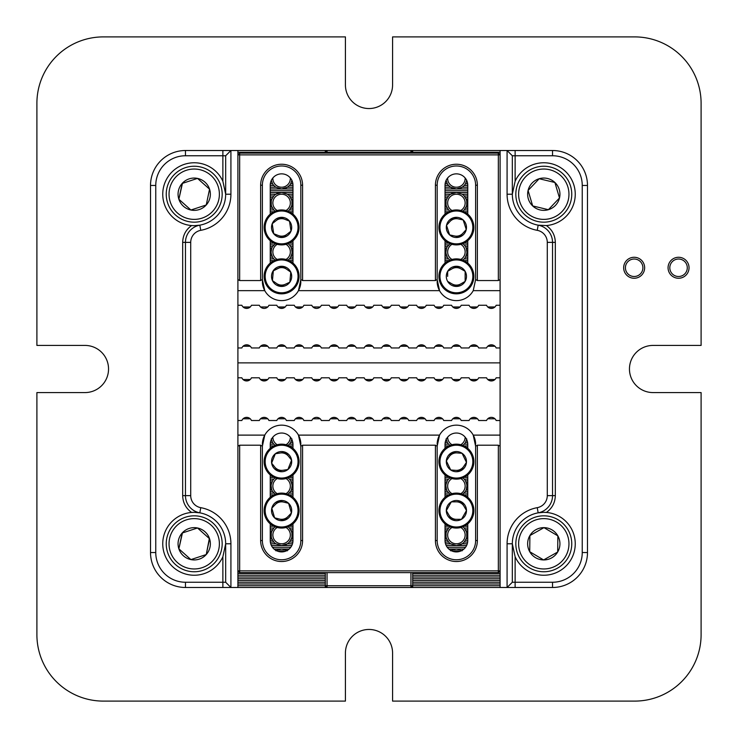 <?xml version="1.0" encoding="UTF-8"?>
<svg xmlns="http://www.w3.org/2000/svg" width="738" height="738" viewBox="0 0 738 738"><rect width="100%" height="100%" fill="white"/><g stroke="black" fill="none" stroke-linecap="round" stroke-linejoin="round"><path stroke-width="1.11" d="M477.366 280.56L477.366 185.22A20.978 20.978 0 0 0 456.398 164.242A20.978 20.978 0 0 0 435.42 185.22L435.42 280.56L302.58 280.56L302.58 185.22A20.978 20.978 0 0 0 281.602 164.242A20.978 20.978 0 0 0 260.634 185.22L260.634 280.56L239.656 280.56L239.656 154.879L498.344 154.879L498.344 280.56L477.366 280.56L475.623 279.545L475.623 185.22A19.225 19.225 0 0 0 456.398 165.985A19.225 19.225 0 0 0 437.164 185.22L435.42 185.22M498.344 280.56L500.096 279.545L500.096 290.652L473.233 290.652L475.623 279.545M500.096 279.545L500.096 154.879L498.344 154.879L498.344 153.135L239.656 153.135L237.904 154.879L239.656 154.879L239.656 153.135M239.656 280.56L237.904 279.545L237.904 152.259L325.301 152.259L325.301 153.135M260.634 280.56L262.377 279.545L264.767 290.652L237.904 290.652L237.904 279.545M262.377 279.545L262.377 185.22L260.634 185.22M302.58 185.22L300.836 185.22A19.225 19.225 0 0 0 281.602 165.985A19.225 19.225 0 0 0 262.377 185.22M300.836 185.22L300.836 279.545L302.58 280.56M435.42 280.56L437.164 279.545L439.553 290.652L298.447 290.652L300.836 279.545M437.164 279.545L437.164 185.22M437.164 281.372A19.225 19.225 0 0 0 473.233 290.652M500.096 290.652L500.096 347.967L496.157 347.967A5.24 5.24 0 0 0 486.545 347.967L478.676 347.967A5.24 5.24 0 0 0 469.064 347.967L461.204 347.967A5.24 5.24 0 0 0 451.591 347.967L443.722 347.967A5.24 5.24 0 0 0 434.11 347.967L426.241 347.967A5.24 5.24 0 0 0 416.629 347.967L408.76 347.967A5.24 5.24 0 0 0 399.157 347.967L391.288 347.967A5.24 5.24 0 0 0 381.675 347.967L373.806 347.967A5.24 5.24 0 0 0 364.194 347.967L356.325 347.967A5.24 5.24 0 0 0 346.712 347.967L338.843 347.967A5.24 5.24 0 0 0 329.24 347.967L321.371 347.967A5.24 5.24 0 0 0 311.759 347.967L303.89 347.967A5.24 5.24 0 0 0 294.277 347.967L286.409 347.967A5.24 5.24 0 0 0 276.796 347.967L268.936 347.967A5.24 5.24 0 0 0 259.324 347.967L251.455 347.967A5.24 5.24 0 0 0 241.843 347.967L237.904 347.967L237.904 290.652M262.377 281.372A19.225 19.225 0 0 0 298.447 290.652A19.225 19.225 0 0 0 300.836 281.372M500.096 347.967L500.096 362.884L237.904 362.884L500.096 362.884L500.096 570.88L239.656 570.88L239.656 445.208L260.634 445.208L260.634 540.548A20.978 20.978 0 0 0 281.602 561.526A20.978 20.978 0 0 0 302.58 540.548L302.58 445.208L435.42 445.208L435.42 540.548A20.978 20.978 0 0 0 456.398 561.526A20.978 20.978 0 0 0 477.366 540.548L477.366 445.208L498.344 445.208L498.344 572.633L239.656 572.633L239.656 570.88L237.904 570.88L239.656 572.633M412.699 153.135L412.699 152.259L500.096 152.259L500.096 154.879L498.344 153.135M237.904 347.967L237.904 435.116L264.767 435.116L262.377 446.213L260.634 445.208M467.754 214.14L467.754 185.22A11.365 11.365 0 0 0 456.398 173.854A11.365 11.365 0 0 0 445.032 185.22L445.032 214.14M445.032 240.708L445.032 263.079M467.754 263.079L467.754 240.708M492.744 308.207L489.967 308.207M475.263 308.207L472.486 308.207M457.781 308.207L455.005 308.207M440.3 308.207L437.523 308.207M422.828 308.207L420.051 308.207M405.346 308.207L402.57 308.207M387.865 308.207L385.088 308.207M370.393 308.207L367.607 308.207M352.912 308.207L350.135 308.207M335.43 308.207L332.654 308.207M316.565 308.401L315.172 308.207M300.477 308.207L297.7 308.207M282.995 308.207L280.219 308.207M264.13 308.401L262.737 308.207M248.033 308.207L245.256 308.207M237.904 305.255L241.843 305.255A5.24 5.24 0 0 0 251.455 305.255L259.324 305.255A5.24 5.24 0 0 0 268.936 305.255L276.796 305.255A5.24 5.24 0 0 0 286.409 305.255L294.277 305.255A5.24 5.24 0 0 0 303.89 305.255L311.759 305.255A5.24 5.24 0 0 0 321.371 305.255L329.24 305.255A5.24 5.24 0 0 0 338.843 305.255L346.712 305.255A5.24 5.24 0 0 0 356.325 305.255L364.194 305.255A5.24 5.24 0 0 0 373.806 305.255L381.675 305.255A5.24 5.24 0 0 0 391.288 305.255L399.157 305.255A5.24 5.24 0 0 0 408.76 305.255L416.629 305.255A5.24 5.24 0 0 0 426.241 305.255L434.11 305.255A5.24 5.24 0 0 0 443.722 305.255L451.591 305.255A5.24 5.24 0 0 0 461.204 305.255L469.064 305.255A5.24 5.24 0 0 0 478.676 305.255L486.545 305.255A5.24 5.24 0 0 0 496.157 305.255L500.096 305.255M270.246 214.14L270.246 185.22A11.365 11.365 0 0 1 281.602 173.854A11.365 11.365 0 0 1 292.968 185.22L292.968 214.14M292.968 240.708L292.968 263.079M270.246 263.079L270.246 240.708M402.57 345.006L405.346 345.006M420.051 345.006L422.828 345.006M437.523 345.006L440.3 345.006M455.005 345.006L457.781 345.006M472.486 345.006L475.263 345.006M489.967 345.006L492.744 345.006M245.256 345.006L248.033 345.006M262.737 345.006L265.514 345.006M280.219 345.006L282.995 345.006M297.7 345.006L300.477 345.006M315.172 345.006L317.949 345.006M332.654 345.006L335.43 345.006M350.135 345.006L352.912 345.006M367.607 345.006L370.393 345.006M385.088 345.006L387.865 345.006M260.634 540.548L262.377 540.548A19.225 19.225 0 0 0 281.602 559.773A19.225 19.225 0 0 0 300.836 540.548L302.58 540.548M435.42 540.548L437.164 540.548A19.225 19.225 0 0 0 456.398 559.773A19.225 19.225 0 0 0 475.623 540.548L477.366 540.548M262.377 540.548L262.377 446.213M239.656 445.208L237.904 446.213L237.904 435.116M237.904 446.213L237.904 587.485L230.92 587.485L230.92 543.786A36.706 36.706 0 0 0 200.764 507.67A12.232 12.232 0 0 1 190.718 495.632L190.718 242.368A12.232 12.232 0 0 1 200.764 230.33A36.706 36.706 0 0 0 230.92 194.214L230.92 150.515L225.671 155.755L225.671 194.214L230.92 194.214M498.344 445.208L500.096 446.213M477.366 445.208L475.623 446.213L473.233 435.116L500.096 435.116M475.623 446.213L475.623 540.548M437.164 540.548L437.164 446.213L435.42 445.208M302.58 445.208L300.836 446.213L298.447 435.116L439.553 435.116L437.164 446.213M300.836 446.213L300.836 540.548M300.836 444.387A19.225 19.225 0 0 0 264.767 435.116A19.225 19.225 0 0 0 262.377 444.387M475.623 444.387A19.225 19.225 0 0 0 439.553 435.116A19.225 19.225 0 0 0 437.164 444.387M498.344 572.633L500.096 570.88L500.096 571.756L499.22 571.756M270.246 523.86L270.246 540.548A11.365 11.365 0 0 0 281.602 551.913A11.365 11.365 0 0 0 292.968 540.548L292.968 523.86M292.968 497.292L292.968 474.921M292.968 448.353L292.968 444.387A11.365 11.365 0 0 0 281.602 433.031A11.365 11.365 0 0 0 270.246 444.387L270.246 448.353M270.246 474.921L270.246 497.292M245.256 417.551L248.033 417.551M262.737 417.551L265.514 417.551M280.219 417.551L282.995 417.551M297.7 417.551L300.477 417.551M316.556 417.367L317.949 417.551M332.654 417.551L335.43 417.551M350.135 417.551L352.912 417.551M369 417.367L370.393 417.551M386.472 417.367L387.865 417.551M402.57 417.551L405.346 417.551M420.051 417.551L422.828 417.551M437.523 417.551L440.3 417.551M455.005 417.551L457.781 417.551M472.486 417.551L475.263 417.551M491.351 417.367L492.744 417.551M500.096 377.791L496.157 377.791A5.24 5.24 0 0 1 486.545 377.791L478.676 377.791A5.24 5.24 0 0 1 469.064 377.791L461.204 377.791A5.24 5.24 0 0 1 451.591 377.791L443.722 377.791A5.24 5.24 0 0 1 434.11 377.791L426.241 377.791A5.24 5.24 0 0 1 416.629 377.791L408.76 377.791A5.24 5.24 0 0 1 399.157 377.791L391.288 377.791A5.24 5.24 0 0 1 381.675 377.791L373.806 377.791A5.24 5.24 0 0 1 364.194 377.791L356.325 377.791A5.24 5.24 0 0 1 346.712 377.791L338.843 377.791A5.24 5.24 0 0 1 329.24 377.791L321.371 377.791A5.24 5.24 0 0 1 311.759 377.791L303.89 377.791A5.24 5.24 0 0 1 294.277 377.791L286.409 377.791A5.24 5.24 0 0 1 276.796 377.791L268.936 377.791A5.24 5.24 0 0 1 259.324 377.791L251.455 377.791A5.24 5.24 0 0 1 241.843 377.791L237.904 377.791M500.096 420.512L496.157 420.512A5.24 5.24 0 0 0 486.545 420.512L478.676 420.512A5.24 5.24 0 0 0 469.064 420.512L461.204 420.512A5.24 5.24 0 0 0 451.591 420.512L443.722 420.512A5.24 5.24 0 0 0 434.11 420.512L426.241 420.512A5.24 5.24 0 0 0 416.629 420.512L408.76 420.512A5.24 5.24 0 0 0 399.157 420.512L391.288 420.512A5.24 5.24 0 0 0 381.675 420.512L373.806 420.512A5.24 5.24 0 0 0 364.194 420.512L356.325 420.512A5.24 5.24 0 0 0 346.712 420.512L338.843 420.512A5.24 5.24 0 0 0 329.24 420.512L321.371 420.512A5.24 5.24 0 0 0 311.759 420.512L303.89 420.512A5.24 5.24 0 0 0 294.277 420.512L286.409 420.512A5.24 5.24 0 0 0 276.796 420.512L268.936 420.512A5.24 5.24 0 0 0 259.324 420.512L251.455 420.512A5.24 5.24 0 0 0 241.843 420.512L237.904 420.512M467.754 523.86L467.754 540.548A11.365 11.365 0 0 1 456.398 551.913A11.365 11.365 0 0 1 445.032 540.548L445.032 523.86M445.032 497.292L445.032 474.921M445.032 448.353L445.032 444.387A11.365 11.365 0 0 1 456.398 433.031A11.365 11.365 0 0 1 467.754 444.387L467.754 448.353M467.754 474.921L467.754 497.292M335.43 380.753L332.654 380.753M317.949 380.753L315.172 380.753M300.477 380.753L297.7 380.753M282.995 380.753L280.219 380.753M265.514 380.753L262.737 380.753M248.033 380.753L245.256 380.753M492.744 380.753L489.967 380.753M475.263 380.753L472.486 380.753M457.781 380.753L455.005 380.753M440.3 380.753L437.523 380.753M422.828 380.753L420.051 380.753M405.346 380.753L402.57 380.753M387.865 380.753L385.088 380.753M370.393 380.753L367.607 380.753M352.912 380.753L350.135 380.753M225.671 582.245L185.469 582.245A29.714 29.714 0 0 1 155.755 552.531L155.755 185.469A29.714 29.714 0 0 1 185.469 155.755L222.876 155.755L222.876 181.244A31.466 31.466 0 0 0 162.775 192.904A31.466 31.466 0 0 0 191.603 225.56C185.856 229.693 182.886 235.293 182.673 242.368L182.673 495.632C182.886 502.707 185.856 508.307 191.603 512.44L194.214 512.329A31.466 31.466 0 0 0 162.775 545.096A31.466 31.466 0 0 0 222.876 556.756L225.671 543.786L225.671 582.245L230.92 587.485L185.469 587.485A34.954 34.954 0 0 1 150.515 552.531L150.515 185.469A34.954 34.954 0 0 1 185.469 150.515L325.301 150.515L325.301 152.259L327.054 150.515L410.946 150.515L412.699 152.259L410.946 152.259L410.946 150.515L552.531 150.515A34.954 34.954 0 0 1 587.485 185.469L587.485 552.531A34.954 34.954 0 0 1 552.531 587.485L507.08 587.485L512.329 582.245L512.329 543.786L515.124 556.756A31.466 31.466 0 0 0 575.225 545.096A31.466 31.466 0 0 0 543.786 512.329L546.397 512.44C552.144 508.307 555.114 502.707 555.327 495.632L547.282 495.632A12.232 12.232 0 0 1 537.236 507.67A36.706 36.706 0 0 0 507.08 543.786L507.08 587.485L237.904 587.485M325.301 152.259L327.054 152.259L327.054 153.135M410.946 153.135L410.946 152.259L327.054 152.259L327.054 150.515L325.301 150.515M458.233 218.872A8.736 8.736 0 0 0 449.912 221.557M454.553 235.966A8.736 8.736 0 0 0 462.874 233.282M284.813 219.297A8.736 8.736 0 0 0 276.169 220.579M278.392 235.551A8.736 8.736 0 0 0 287.036 234.269M449.903 211.188A10.489 10.489 0 0 1 448.575 209.943L445.032 209.943M445.032 206.52L446.536 206.52L448.575 209.943M446.536 206.52A10.489 10.489 0 0 1 446.056 204.694L445.032 204.694M445.032 201.271L446.038 201.271L446.056 204.694M446.038 201.271A10.489 10.489 0 0 1 446.508 199.454L448.575 195.957A10.489 10.489 0 0 1 450.595 194.214L456.398 192.461A10.489 10.489 0 0 0 450.595 194.214L445.032 194.214M450.595 260.634L448.575 258.881A10.489 10.489 0 0 1 447.311 257.138L446.056 253.641A10.489 10.489 0 0 1 445.909 251.889L446.508 248.392A10.489 10.489 0 0 1 447.311 246.649L450.595 243.153M275.809 260.634L273.789 258.881A10.489 10.489 0 0 1 272.525 257.138L271.261 253.641A10.489 10.489 0 0 1 271.114 251.889L271.713 248.392A10.489 10.489 0 0 1 272.525 246.649L275.809 243.153M275.117 211.188A10.489 10.489 0 0 1 273.789 209.943L270.246 209.943M270.246 206.52L271.741 206.52L273.789 209.943M271.741 206.52A10.489 10.489 0 0 1 271.261 204.694L270.246 204.694M270.246 201.271L271.252 201.271L271.261 204.694M271.252 201.271A10.489 10.489 0 0 1 271.713 199.454L273.789 195.957A10.489 10.489 0 0 1 275.809 194.214L281.602 192.461A10.489 10.489 0 0 0 275.809 194.214L270.246 194.214M460.789 210.505A8.736 8.736 0 0 0 456.398 194.214A8.736 8.736 0 0 0 451.997 210.505M451.997 244.333A8.736 8.736 0 0 0 451.997 259.444M277.211 244.333A8.736 8.736 0 0 0 277.211 259.444M286.003 210.505A8.736 8.736 0 0 0 281.602 194.214A8.736 8.736 0 0 0 277.211 210.505M445.032 187.221L450.595 187.221A10.489 10.489 0 0 0 456.398 188.965L450.595 187.221L448.575 185.469A10.489 10.489 0 0 1 447.311 183.725L446.056 180.229M292.968 188.965L281.602 188.965L275.809 187.221L273.789 185.469A10.489 10.489 0 0 1 272.525 183.725L271.261 180.229M447.671 177.932A8.736 8.736 0 0 0 456.398 187.221A8.736 8.736 0 0 0 465.115 177.932M460.77 268.798A8.736 8.736 0 0 0 452.025 268.789M452.025 283.927A8.736 8.736 0 0 0 460.761 283.936M286.648 269.222A8.736 8.736 0 0 0 277.949 268.42M276.556 283.493A8.736 8.736 0 0 0 285.265 284.296M272.885 177.932A8.736 8.736 0 0 0 281.602 187.221A8.736 8.736 0 0 0 290.329 177.932M412.699 150.515L412.699 152.259M500.096 152.259L500.096 150.515M237.904 150.515L237.904 152.259M499.22 154.011L500.096 154.011M237.904 154.011L238.78 154.011M466.886 213.439L467.754 213.439M445.032 213.439L445.909 213.439M445.032 241.4L445.909 241.4M466.886 241.4L467.754 241.4M292.091 241.4L292.968 241.4M270.246 241.4L271.114 241.4M292.091 213.439L292.968 213.439M270.246 213.439L271.114 213.439M464.156 211.76L467.754 211.76M445.032 211.76L448.63 211.76M464.017 243.153L467.754 243.153M445.032 243.153L448.778 243.153M289.222 243.153L292.968 243.153M270.246 243.153L273.983 243.153M289.37 211.76L292.968 211.76M270.246 211.76L273.844 211.76M467.754 209.943L464.211 209.943A10.489 10.489 0 0 1 462.883 211.188M467.754 192.461L456.398 192.461L462.191 194.214A10.489 10.489 0 0 1 464.211 195.957L466.287 199.454A10.489 10.489 0 0 1 466.748 201.271L467.754 201.271M467.754 204.694L466.739 204.694L466.748 201.271M466.739 204.694A10.489 10.489 0 0 1 466.259 206.52L467.754 206.52M464.211 209.943L466.259 206.52M462.191 243.153L464.211 244.896L467.754 244.896M464.211 244.896L465.475 246.649A10.489 10.489 0 0 1 466.287 248.392L466.886 251.889A10.489 10.489 0 0 1 466.739 253.641L465.475 257.138A10.489 10.489 0 0 1 464.211 258.881L462.191 260.634M445.032 244.896L448.575 244.896M287.405 243.153L289.425 244.896L292.968 244.896M289.425 244.896L290.689 246.649A10.489 10.489 0 0 1 291.492 248.392L292.091 251.889A10.489 10.489 0 0 1 291.944 253.641L290.689 257.138A10.489 10.489 0 0 1 289.425 258.881L287.405 260.634M270.246 244.896L273.789 244.896M292.968 209.943L289.425 209.943A10.489 10.489 0 0 1 288.097 211.188M292.968 192.461L281.602 192.461L287.405 194.214A10.489 10.489 0 0 1 289.425 195.957L291.492 199.454A10.489 10.489 0 0 1 291.962 201.271L292.968 201.271M292.968 204.694L291.944 204.694L291.962 201.271M291.944 204.694A10.489 10.489 0 0 1 291.464 206.52L292.968 206.52M289.425 209.943L291.464 206.52M465.475 208.19L467.754 208.19M445.032 208.19L447.311 208.19M465.475 246.649L467.754 246.649M460.789 259.444A8.736 8.736 0 0 0 460.789 244.333M445.032 246.649L447.311 246.649M290.689 246.649L292.968 246.649M286.003 259.444A8.736 8.736 0 0 0 286.003 244.333M270.246 246.649L272.525 246.649M290.689 208.19L292.968 208.19M270.246 208.19L272.525 208.19M462.191 194.214L467.754 194.214M456.398 192.461L445.032 192.461M466.287 248.392L467.754 248.392M445.032 262.377L445.909 262.377M448.778 260.634L445.032 260.634M467.754 260.634L464.017 260.634M466.886 262.377L467.754 262.377M445.032 248.392L446.508 248.392M291.492 248.392L292.968 248.392M270.246 262.377L271.114 262.377M273.983 260.634L270.246 260.634M292.968 260.634L289.222 260.634M292.091 262.377L292.968 262.377M270.246 248.392L271.713 248.392M287.405 194.214L292.968 194.214M281.602 192.461L270.246 192.461M467.754 190.718L445.032 190.718M464.211 195.957L467.754 195.957M445.032 195.957L448.575 195.957M466.739 250.145L467.754 250.145M448.575 258.881L445.032 258.881M467.754 258.881L464.211 258.881M445.032 250.145L446.056 250.145M291.944 250.145L292.968 250.145M273.789 258.881L270.246 258.881M292.968 258.881L289.425 258.881M270.246 250.145L271.261 250.145M292.968 190.718L270.246 190.718M289.425 195.957L292.968 195.957M270.246 195.957L273.789 195.957M466.886 202.95L467.754 202.95M467.754 188.965L445.032 188.965M465.475 197.71L467.754 197.71M445.032 197.71L447.311 197.71M445.032 202.95L445.909 202.95M466.886 251.889L467.754 251.889M447.311 257.138L445.032 257.138M467.754 257.138L465.475 257.138M445.032 251.889L445.909 251.889M292.091 251.889L292.968 251.889M272.525 257.138L270.246 257.138M292.968 257.138L290.689 257.138M270.246 251.889L271.114 251.889M292.091 202.95L292.968 202.95M292.968 187.221L287.405 187.221L281.602 188.965L270.246 188.965M290.689 197.71L292.968 197.71M270.246 197.71L272.525 197.71M270.246 202.95L271.114 202.95M467.754 187.221L462.191 187.221L456.398 188.965A10.489 10.489 0 0 0 462.191 187.221L464.211 185.469A10.489 10.489 0 0 0 465.475 183.725L466.739 180.229M466.287 199.454L467.754 199.454M445.032 199.454L446.508 199.454M466.739 253.641L467.754 253.641M446.508 255.385L445.032 255.385M467.754 255.385L466.287 255.385M445.032 253.641L446.056 253.641M291.944 253.641L292.968 253.641M271.713 255.385L270.246 255.385M292.968 255.385L291.492 255.385M270.246 253.641L271.261 253.641M275.809 187.221L270.246 187.221M291.492 199.454L292.968 199.454M270.246 199.454L271.713 199.454M448.575 185.469L445.032 185.469M467.754 185.469L464.211 185.469M273.789 185.469L270.246 185.469M291.944 180.229L290.689 183.725A10.489 10.489 0 0 1 289.425 185.469L287.405 187.221A10.489 10.489 0 0 1 281.602 188.965M292.968 185.469L289.425 185.469M447.311 183.725L445.134 183.725M467.661 183.725L465.475 183.725M272.525 183.725L270.339 183.725M292.866 183.725L290.689 183.725M446.508 181.972L445.503 181.972M467.283 181.972L466.287 181.972M271.713 181.972L270.717 181.972M292.497 181.972L291.492 181.972M283.696 502.098A8.736 8.736 0 0 0 275.302 504.524M279.517 519.063A8.736 8.736 0 0 0 287.912 516.637M463.944 506.167A8.736 8.736 0 0 0 456.352 501.84M448.852 514.986A8.736 8.736 0 0 0 456.444 519.321M292.968 536.729L291.962 536.729A10.489 10.489 0 0 1 291.492 538.546L289.425 542.043A10.489 10.489 0 0 1 287.405 543.786L281.602 545.539L275.809 543.786A10.489 10.489 0 0 1 273.789 542.043L271.713 538.546A10.489 10.489 0 0 1 271.252 536.729L270.246 536.729M270.246 533.306L271.261 533.306L271.252 536.729M271.261 533.306A10.489 10.489 0 0 1 271.741 531.48L270.246 531.48M270.246 528.057L273.789 528.057L271.741 531.48M273.789 528.057A10.489 10.489 0 0 1 275.117 526.812M275.809 494.847L272.525 491.351A10.489 10.489 0 0 1 271.713 489.608L271.114 486.111A10.489 10.489 0 0 1 271.261 484.359L272.525 480.862A10.489 10.489 0 0 1 273.789 479.119L275.809 477.366M450.595 494.847L447.311 491.351A10.489 10.489 0 0 1 446.508 489.608L445.909 486.111A10.489 10.489 0 0 1 446.056 484.359L447.311 480.862A10.489 10.489 0 0 1 448.575 479.119L450.595 477.366M467.754 536.729L466.748 536.729A10.489 10.489 0 0 1 466.287 538.546L464.211 542.043A10.489 10.489 0 0 1 462.191 543.786L456.398 545.539L450.595 543.786A10.489 10.489 0 0 1 448.575 542.043L446.508 538.546A10.489 10.489 0 0 1 446.038 536.729L445.032 536.729M445.032 533.306L446.056 533.306L446.038 536.729M446.056 533.306A10.489 10.489 0 0 1 446.536 531.48L445.032 531.48M445.032 528.057L448.575 528.057L446.536 531.48M448.575 528.057A10.489 10.489 0 0 1 449.903 526.812M275.809 445.909L273.789 444.156A10.489 10.489 0 0 1 272.525 442.413L271.261 438.916M450.595 445.909L448.575 444.156A10.489 10.489 0 0 1 447.311 442.413L446.056 438.916M277.211 527.495A8.736 8.736 0 0 0 281.602 543.786A8.736 8.736 0 0 0 286.003 527.495M277.211 478.556A8.736 8.736 0 0 0 277.211 493.667M451.997 478.556A8.736 8.736 0 0 0 451.997 493.667M451.997 527.495A8.736 8.736 0 0 0 456.398 543.786A8.736 8.736 0 0 0 460.789 527.495M272.866 437.127A8.736 8.736 0 0 0 277.211 444.719M447.652 437.127A8.736 8.736 0 0 0 451.997 444.719M275.809 550.779L281.602 549.035A10.489 10.489 0 0 0 276.196 550.539M450.595 550.779L456.398 549.035A10.489 10.489 0 0 0 450.983 550.539M284.896 551.424A8.736 8.736 0 0 0 278.318 551.424M288.438 456.195A8.736 8.736 0 0 0 280.311 452.994M274.767 467.08A8.736 8.736 0 0 0 282.903 470.281M457.034 452.92A8.736 8.736 0 0 0 449.165 456.73M455.761 470.355A8.736 8.736 0 0 0 463.63 466.545M459.682 551.424A8.736 8.736 0 0 0 453.104 551.424M325.301 587.485L325.301 585.741L237.904 585.741M412.699 587.485L412.699 572.633M500.096 587.485L500.096 585.741L412.699 585.741L410.946 587.485L410.946 585.741L412.699 585.741M500.096 585.741L500.096 571.756M325.301 583.989L237.904 583.989M500.096 583.989L412.699 583.989M325.301 582.245L237.904 582.245M500.096 582.245L412.699 582.245M325.301 580.492L237.904 580.492M271.114 524.561L270.246 524.561M292.968 524.561L292.091 524.561M292.968 496.6L292.091 496.6M271.114 496.6L270.246 496.6M445.909 496.6L445.032 496.6M467.754 496.6L466.886 496.6M445.909 524.561L445.032 524.561M467.754 524.561L466.886 524.561M500.096 580.492L412.699 580.492M325.301 578.749L237.904 578.749M273.844 526.24L270.246 526.24M292.968 526.24L289.37 526.24M273.983 494.847L270.246 494.847M292.968 494.847L289.222 494.847M448.778 494.847L445.032 494.847M467.754 494.847L464.017 494.847M448.63 526.24L445.032 526.24M467.754 526.24L464.156 526.24M500.096 578.749L412.699 578.749M325.301 576.996L237.904 576.996M288.097 526.812A10.489 10.489 0 0 1 289.425 528.057L292.968 528.057M292.968 531.48L291.464 531.48L289.425 528.057M291.464 531.48A10.489 10.489 0 0 1 291.944 533.306L292.968 533.306M291.962 536.729L291.944 533.306M271.399 545.539L281.602 545.539A10.489 10.489 0 0 0 287.405 543.786L292.497 543.786M273.789 493.104L270.246 493.104M287.405 477.366L289.425 479.119A10.489 10.489 0 0 1 290.689 480.862L291.944 484.359A10.489 10.489 0 0 1 292.091 486.111L291.492 489.608A10.489 10.489 0 0 1 290.689 491.351L287.405 494.847M292.968 493.104L289.425 493.104M448.575 493.104L445.032 493.104M462.191 477.366L464.211 479.119A10.489 10.489 0 0 1 465.475 480.862L466.739 484.359A10.489 10.489 0 0 1 466.886 486.111L466.287 489.608A10.489 10.489 0 0 1 465.475 491.351L462.191 494.847M467.754 493.104L464.211 493.104M462.883 526.812A10.489 10.489 0 0 1 464.211 528.057L467.754 528.057M467.754 531.48L466.259 531.48L464.211 528.057M466.259 531.48A10.489 10.489 0 0 1 466.739 533.306L467.754 533.306M466.748 536.729L466.739 533.306M446.186 545.539L456.398 545.539A10.489 10.489 0 0 0 462.191 543.786L467.283 543.786M500.096 576.996L412.699 576.996M325.301 575.253L237.904 575.253M291.944 438.916L290.689 442.413A10.489 10.489 0 0 1 289.425 444.156L287.405 445.909M272.525 529.81L270.246 529.81M292.968 529.81L290.689 529.81M272.525 491.351L270.246 491.351M286.003 493.667A8.736 8.736 0 0 0 286.003 478.556M292.968 491.351L290.689 491.351M466.739 438.916L465.475 442.413A10.489 10.489 0 0 1 464.211 444.156L462.191 445.909M447.311 491.351L445.032 491.351M460.789 493.667A8.736 8.736 0 0 0 460.789 478.556M467.754 491.351L465.475 491.351M447.311 529.81L445.032 529.81M467.754 529.81L465.475 529.81M500.096 575.253L412.699 575.253M325.301 573.5L237.904 573.5M286.003 444.719A8.736 8.736 0 0 0 290.348 437.127M275.809 543.786L270.717 543.786M281.602 545.539L291.814 545.539M271.713 489.608L270.246 489.608M292.968 475.623L292.091 475.623M289.222 477.366L292.968 477.366M270.246 477.366L273.983 477.366M271.114 475.623L270.246 475.623M292.968 489.608L291.492 489.608M460.789 444.719A8.736 8.736 0 0 0 465.134 437.127M446.508 489.608L445.032 489.608M467.754 475.623L466.886 475.623M464.017 477.366L467.754 477.366M445.032 477.366L448.778 477.366M445.909 475.623L445.032 475.623M467.754 489.608L466.287 489.608M450.595 543.786L445.503 543.786M456.398 545.539L466.601 545.539M500.096 573.5L412.699 573.5M238.78 571.756L237.904 571.756M270.246 447.652L271.114 447.652M273.983 445.909L270.246 445.909M292.968 445.909L289.222 445.909M292.091 447.652L292.968 447.652M272.46 547.282L290.754 547.282M273.789 542.043L270.339 542.043M292.866 542.043L289.425 542.043M271.261 487.855L270.246 487.855M289.425 479.119L292.968 479.119M270.246 479.119L273.789 479.119M292.968 487.855L291.944 487.855M445.032 447.652L445.909 447.652M448.778 445.909L445.032 445.909M467.754 445.909L464.017 445.909M466.886 447.652L467.754 447.652M446.056 487.855L445.032 487.855M464.211 479.119L467.754 479.119M445.032 479.119L448.575 479.119M467.754 487.855L466.739 487.855M447.246 547.282L465.54 547.282M448.575 542.043L445.134 542.043M467.661 542.043L464.211 542.043M273.789 444.156L270.246 444.156M292.968 444.156L289.425 444.156M271.114 535.05L270.246 535.05M274.047 549.035L289.158 549.035M272.525 540.29L270.246 540.29M292.968 540.29L290.689 540.29M292.968 535.05L292.091 535.05M271.114 486.111L270.246 486.111M290.689 480.862L292.968 480.862M270.246 480.862L272.525 480.862M292.968 486.111L292.091 486.111M448.575 444.156L445.032 444.156M467.754 444.156L464.211 444.156M445.909 486.111L445.032 486.111M465.475 480.862L467.754 480.862M445.032 480.862L447.311 480.862M467.754 486.111L466.886 486.111M445.909 535.05L445.032 535.05M448.842 549.035L463.953 549.035M447.311 540.29L445.032 540.29M467.754 540.29L465.475 540.29M467.754 535.05L466.886 535.05M272.525 442.413L270.422 442.413M292.792 442.413L290.689 442.413M287.017 550.539A10.489 10.489 0 0 0 281.602 549.035L287.405 550.779M271.713 538.546L270.246 538.546M292.968 538.546L291.492 538.546M271.261 484.359L270.246 484.359M291.492 482.615L292.968 482.615M270.246 482.615L271.713 482.615M292.968 484.359L291.944 484.359M447.311 442.413L445.208 442.413M467.578 442.413L465.475 442.413M446.056 484.359L445.032 484.359M466.287 482.615L467.754 482.615M445.032 482.615L446.508 482.615M467.754 484.359L466.739 484.359M456.398 549.035L462.191 550.779M446.508 538.546L445.032 538.546M467.754 538.546L466.287 538.546M271.713 440.66L270.874 440.66M292.34 440.66L291.492 440.66M446.508 440.66L445.66 440.66M467.126 440.66L466.287 440.66M325.301 572.633L325.301 585.741L327.054 585.741L327.054 572.633M410.946 572.633L410.946 585.741L327.054 585.741L327.054 587.485L325.301 585.741M555.327 495.632L555.327 242.368C555.114 235.293 552.144 229.693 546.397 225.56A31.466 31.466 0 0 0 575.225 192.904A31.466 31.466 0 0 0 515.124 181.244L512.329 194.214A31.466 31.466 0 0 0 538.168 225.164A31.466 31.466 0 0 0 538.177 225.164L537.236 230.33A12.232 12.232 0 0 1 547.282 242.368L547.282 495.632M546.397 225.56L538.168 225.164A17.481 17.481 0 0 1 552.531 242.368L552.531 495.632A17.481 17.481 0 0 1 538.168 512.836A31.466 31.466 0 0 0 512.329 543.786L507.08 543.786M537.236 507.67L538.168 512.836A31.466 31.466 0 0 0 538.168 512.836L543.786 512.329M191.603 225.56A31.466 31.466 0 0 0 194.214 225.671L191.603 225.56M150.515 431.02L150.515 433.437M587.485 304.563L587.485 302.312M587.485 318.715L587.485 315.846M512.689 587.485L514.118 587.485M200.764 230.33L199.832 225.164A31.466 31.466 0 0 0 199.832 225.164L194.214 225.671M194.214 512.329L199.832 512.836A31.466 31.466 0 0 0 199.823 512.836L200.764 507.67M222.876 181.244L225.671 194.214A31.466 31.466 0 0 1 199.832 225.164A17.481 17.481 0 0 0 185.469 242.368L190.718 242.368M222.876 150.515L222.876 155.755L225.671 155.755M150.515 368.815L150.515 370.153M150.515 350.006L150.515 351.998M150.515 339.692L150.515 342.644M150.515 414.415L150.515 416.167M150.515 416.601L150.515 417.68M150.515 336.196L150.515 336.731M150.515 320.329L150.515 321.131M150.515 358.539L150.515 359.074M587.485 369.36L587.485 367.792M587.485 369.184L587.485 367.847M587.485 387.994L587.485 386.002M587.485 388.788L587.485 383.52M587.485 342.377L587.485 341.454M587.485 323.585L587.485 321.833M587.485 304.453L587.485 302.552M587.485 325.615L587.485 320.32M587.485 409.47L587.485 404.765M587.485 416.869L587.485 413.769M587.485 379.461L587.485 378.926M587.485 377.459L587.485 375.983M587.485 364.664L587.485 363.096M512.329 155.755L507.08 150.515L507.08 194.214L512.329 194.214L512.329 155.755L552.531 155.755A29.714 29.714 0 0 1 582.245 185.469L582.245 552.531A29.714 29.714 0 0 1 552.531 582.245L512.329 582.245M182.673 495.632L185.469 495.632A17.481 17.481 0 0 0 199.832 512.836A31.466 31.466 0 0 1 225.671 543.786L230.92 543.786M190.718 495.632L185.469 495.632L185.469 242.368L182.673 242.368M265.662 150.515L266.436 150.515M471.564 150.515L472.338 150.515M460.374 150.515L461.001 150.515M507.08 194.214A36.706 36.706 0 0 0 537.236 230.33M523.694 587.485L522.744 587.485M533.648 587.485L532.698 587.485M235.607 587.485L235.053 587.485M260.745 587.485L259.361 587.485M266.27 587.485L262.811 587.485M492.587 587.485L492.08 587.485M385.301 587.485L384.655 587.485M392.579 653.029A23.579 23.579 0 0 0 369 629.459A23.579 23.579 0 0 0 345.421 653.029L345.421 701.1L103.32 701.1A66.42 66.42 0 0 1 36.9 634.68L36.9 392.579L84.971 392.579A23.579 23.579 0 0 0 108.541 369A23.579 23.579 0 0 0 84.971 345.421L36.9 345.421L36.9 103.32A66.42 66.42 0 0 1 103.32 36.9L345.421 36.9L345.421 84.971A23.579 23.579 0 0 0 369 108.541A23.579 23.579 0 0 0 392.579 84.971L392.579 36.9L634.68 36.9A66.42 66.42 0 0 1 701.1 103.32L701.1 345.421L653.029 345.421A23.579 23.579 0 0 0 629.459 369A23.579 23.579 0 0 0 653.029 392.579L701.1 392.579L701.1 634.68A66.42 66.42 0 0 1 634.68 701.1L392.579 701.1L392.579 653.029M678.554 257.276A10.489 10.489 0 0 0 668.065 267.765A10.489 10.489 0 0 0 678.554 278.254A10.489 10.489 0 0 0 689.043 267.765A10.489 10.489 0 0 0 678.554 257.276M634.154 257.276A10.489 10.489 0 0 0 623.665 267.765A10.489 10.489 0 0 0 634.154 278.254A10.489 10.489 0 0 0 644.643 267.765A10.489 10.489 0 0 0 634.154 257.276M678.554 259.02A8.736 8.736 0 0 0 669.809 267.765A8.736 8.736 0 0 0 678.554 276.501A8.736 8.736 0 0 0 687.29 267.765A8.736 8.736 0 0 0 678.554 259.02M634.154 259.02A8.736 8.736 0 0 0 625.418 267.765A8.736 8.736 0 0 0 634.154 276.501A8.736 8.736 0 0 0 642.899 267.765A8.736 8.736 0 0 0 634.154 259.02M543.786 166.244A27.97 27.97 0 0 1 571.756 194.214A27.97 27.97 0 0 1 543.786 222.175A27.97 27.97 0 0 1 515.825 194.214A27.97 27.97 0 0 1 543.786 166.244M543.786 169.039A25.166 25.166 0 0 1 568.961 194.214A25.166 25.166 0 0 1 543.786 219.38A25.166 25.166 0 0 1 518.62 194.214A25.166 25.166 0 0 1 543.786 169.039M548.38 209.693A16.144 16.144 0 0 1 528.085 190.45A16.144 16.144 0 0 1 554.902 182.489A16.144 16.144 0 0 1 548.38 209.693L559.487 197.969L554.902 182.489L539.192 178.734L528.085 190.45L532.679 205.93L548.38 209.693L532.679 205.93M194.214 222.175A27.97 27.97 0 0 1 166.244 194.214A27.97 27.97 0 0 1 194.214 166.244A27.97 27.97 0 0 1 222.175 194.214A27.97 27.97 0 0 1 194.214 222.175M194.214 169.039A25.166 25.166 0 0 1 219.38 194.214A25.166 25.166 0 0 1 194.214 219.38A25.166 25.166 0 0 1 169.039 194.214A25.166 25.166 0 0 1 194.214 169.039M182.443 183.365L178.873 199.26L190.921 210.016L206.253 204.97A16.144 16.144 0 0 1 178.873 199.26A16.144 16.144 0 0 1 197.507 178.402A16.144 16.144 0 0 1 206.253 204.97L209.546 189.159L197.507 178.402L182.166 183.458L178.873 199.26L190.921 210.016L206.253 204.97L209.546 189.159L197.507 178.402M194.214 571.756A27.97 27.97 0 0 1 166.244 543.786A27.97 27.97 0 0 1 194.214 515.825A27.97 27.97 0 0 1 222.175 543.786A27.97 27.97 0 0 1 194.214 571.756M194.214 518.62A25.166 25.166 0 0 1 219.38 543.786A25.166 25.166 0 0 1 194.214 568.961A25.166 25.166 0 0 1 169.039 543.786A25.166 25.166 0 0 1 194.214 518.62M182.443 532.947L178.873 548.841L190.921 559.598L206.253 554.542A16.144 16.144 0 0 1 178.873 548.841A16.144 16.144 0 0 1 197.507 527.984A16.144 16.144 0 0 1 206.253 554.542L209.546 538.74L197.507 527.984L182.166 533.03L178.873 548.841L190.921 559.598L206.253 554.542L209.334 538.546M543.786 515.825A27.97 27.97 0 0 1 571.756 543.786A27.97 27.97 0 0 1 543.786 571.756A27.97 27.97 0 0 1 515.825 543.786A27.97 27.97 0 0 1 543.786 515.825M543.786 518.62A25.166 25.166 0 0 1 568.961 543.786A25.166 25.166 0 0 1 543.786 568.961A25.166 25.166 0 0 1 518.62 543.786A25.166 25.166 0 0 1 543.786 518.62M557.679 552.015A16.144 16.144 0 0 1 529.718 551.71A16.144 16.144 0 0 1 543.971 527.642A16.144 16.144 0 0 1 557.679 552.015L557.863 535.871L543.971 527.642L529.893 535.567L529.718 551.71L543.611 559.939L557.679 552.015M543.611 559.939L557.43 552.153M456.398 493.104A17.481 17.481 0 0 1 473.87 510.576A17.481 17.481 0 0 1 456.398 528.057A17.481 17.481 0 0 1 438.916 510.576A17.481 17.481 0 0 1 456.398 493.104M456.398 494.146A16.43 16.43 0 0 1 472.827 510.576A16.43 16.43 0 0 1 456.398 527.006A16.43 16.43 0 0 1 439.968 510.576A16.43 16.43 0 0 1 456.398 494.146M446.305 510.631A10.092 10.092 0 0 1 461.398 501.812A10.092 10.092 0 0 1 461.49 519.294A10.092 10.092 0 0 1 446.305 510.631L451.305 501.868L461.398 501.812L466.49 510.521L461.49 519.294L451.398 519.349L446.333 510.576M456.398 444.156A17.481 17.481 0 0 1 473.87 461.637A17.481 17.481 0 0 1 456.398 479.119A17.481 17.481 0 0 1 438.916 461.637A17.481 17.481 0 0 1 456.398 444.156M456.398 445.208A16.43 16.43 0 0 1 472.827 461.637A16.43 16.43 0 0 1 456.398 478.067A16.43 16.43 0 0 1 439.968 461.637A16.43 16.43 0 0 1 456.398 445.208M460.789 470.724A10.092 10.092 0 0 1 446.333 460.909A10.092 10.092 0 0 1 462.062 453.289A10.092 10.092 0 0 1 460.789 470.724L466.462 462.375L462.062 453.289L451.997 452.551L446.333 460.909L451.997 452.551L462.062 453.289L466.462 462.375L460.789 470.724L450.724 469.986L460.789 470.724M446.333 460.909L450.724 469.986L446.333 460.909M299.084 510.576A17.481 17.481 0 0 1 281.602 528.057A17.481 17.481 0 0 1 264.13 510.576A17.481 17.481 0 0 1 281.602 493.104A17.481 17.481 0 0 1 299.084 510.576M298.032 510.576A16.43 16.43 0 0 1 281.602 527.006A16.43 16.43 0 0 1 265.173 510.576A16.43 16.43 0 0 1 281.602 494.146A16.43 16.43 0 0 1 298.032 510.576M284.416 520.272A10.092 10.092 0 0 1 271.805 508.168A10.092 10.092 0 0 1 288.595 503.298A10.092 10.092 0 0 1 284.416 520.272L291.399 512.993L288.595 503.298L278.798 500.89L271.805 508.168L274.61 517.855L271.805 508.168L278.798 500.89L288.595 503.298L291.399 512.993L284.416 520.272L274.61 517.855L284.416 520.272M281.602 444.156A17.481 17.481 0 0 1 299.084 461.637A17.481 17.481 0 0 1 281.602 479.119A17.481 17.481 0 0 1 264.13 461.637A17.481 17.481 0 0 1 281.602 444.156M281.602 445.208A16.43 16.43 0 0 1 298.032 461.637A16.43 16.43 0 0 1 281.602 478.067A16.43 16.43 0 0 1 265.173 461.637A16.43 16.43 0 0 1 281.602 445.208M287.894 469.534A10.092 10.092 0 0 1 271.63 463.141A10.092 10.092 0 0 1 285.292 452.246A10.092 10.092 0 0 1 287.894 469.534L291.584 460.143L285.292 452.246L275.32 453.75L271.63 463.141L275.32 453.75L285.292 452.246L291.584 460.143L287.894 469.534L278.198 470.992M271.63 463.141L277.912 471.029L271.63 463.141M281.602 258.881A17.481 17.481 0 0 1 299.084 276.363A17.481 17.481 0 0 1 281.602 293.844A17.481 17.481 0 0 1 264.13 276.363A17.481 17.481 0 0 1 281.602 258.881M281.602 259.933A16.43 16.43 0 0 1 298.032 276.363A16.43 16.43 0 0 1 281.602 292.792A16.43 16.43 0 0 1 265.173 276.363A16.43 16.43 0 0 1 281.602 259.933M272.442 280.588A10.092 10.092 0 0 1 282.534 266.317A10.092 10.092 0 0 1 289.849 282.184A10.092 10.092 0 0 1 272.442 280.588L280.68 286.409L289.849 282.184L290.772 272.137L282.534 266.317L290.772 272.137L289.849 282.184L280.68 286.409L272.442 280.588L272.829 276.363L272.442 280.588M273.337 270.818L282.534 266.317L273.364 270.532L272.829 276.363M281.602 209.943A17.481 17.481 0 0 1 299.084 227.424A17.481 17.481 0 0 1 281.602 244.896A17.481 17.481 0 0 1 264.13 227.424A17.481 17.481 0 0 1 281.602 209.943M281.602 210.994A16.43 16.43 0 0 1 298.032 227.424A16.43 16.43 0 0 1 281.602 243.854A16.43 16.43 0 0 1 265.173 227.424A16.43 16.43 0 0 1 281.602 210.994M283.088 237.405A10.092 10.092 0 0 1 272.221 223.715A10.092 10.092 0 0 1 289.508 221.142A10.092 10.092 0 0 1 283.088 237.405L290.993 231.132L289.508 221.142L280.126 217.442L272.221 223.715L273.706 233.697L283.088 237.405M273.973 233.798L281.602 236.815M473.87 227.424A17.481 17.481 0 0 1 456.398 244.896A17.481 17.481 0 0 1 438.916 227.424A17.481 17.481 0 0 1 456.398 209.943A17.481 17.481 0 0 1 473.87 227.424M472.827 227.424A16.43 16.43 0 0 1 456.398 243.854A16.43 16.43 0 0 1 439.968 227.424A16.43 16.43 0 0 1 456.398 210.994A16.43 16.43 0 0 1 472.827 227.424M459.488 237.027A10.092 10.092 0 0 1 446.527 225.293A10.092 10.092 0 0 1 463.169 219.942A10.092 10.092 0 0 1 459.488 237.027L449.626 234.905L446.527 225.293L453.298 217.811L463.169 219.942L466.259 229.546L459.488 237.027L449.903 234.961M456.398 293.844A17.481 17.481 0 0 1 438.916 276.363A17.481 17.481 0 0 1 456.398 258.881A17.481 17.481 0 0 1 473.87 276.363A17.481 17.481 0 0 1 456.398 293.844M456.398 259.933A16.43 16.43 0 0 1 472.827 276.363A16.43 16.43 0 0 1 456.398 292.792A16.43 16.43 0 0 1 439.968 276.363A16.43 16.43 0 0 1 456.398 259.933M447.652 281.399A10.092 10.092 0 0 1 456.398 266.27A10.092 10.092 0 0 1 465.134 281.409A10.092 10.092 0 0 1 447.652 281.399L456.388 286.455L465.134 281.409L465.134 271.316L456.398 266.27L447.662 271.307L447.652 276.363M477.366 185.22L475.623 185.22M494.94 306.971L487.763 306.971M477.468 306.971L470.281 306.971M459.986 306.971L452.8 306.971M442.505 306.971L435.328 306.971M425.033 306.971L417.846 306.971M407.551 306.971L400.365 306.971M390.07 306.971L382.884 306.971M372.589 306.971L365.411 306.971M355.116 306.971L347.93 306.971M337.635 306.971L330.449 306.971M320.154 306.971L312.967 306.971M302.672 306.971L295.495 306.971M285.2 306.971L278.014 306.971M267.719 306.971L260.532 306.971M250.237 306.971L243.06 306.971M243.06 346.242L250.237 346.242M260.532 346.242L267.719 346.242M278.014 346.242L285.2 346.242M295.495 346.242L302.672 346.242M312.967 346.242L320.154 346.242M330.449 346.242L337.635 346.242M347.93 346.242L355.116 346.242M365.411 346.242L372.589 346.242M382.884 346.242L390.07 346.242M400.365 346.242L407.551 346.242M417.846 346.242L425.033 346.242M435.328 346.242L442.505 346.242M452.8 346.242L459.986 346.242M470.281 346.242L477.468 346.242M487.763 346.242L494.94 346.242M243.06 418.787L250.237 418.787M260.532 418.787L267.719 418.787M278.014 418.787L285.2 418.787M295.495 418.787L302.672 418.787M312.967 418.787L320.154 418.787M330.449 418.787L337.635 418.787M347.93 418.787L355.116 418.787M365.411 418.787L372.589 418.787M382.884 418.787L390.07 418.787M400.365 418.787L407.551 418.787M417.846 418.787L425.033 418.787M435.328 418.787L442.505 418.787M452.8 418.787L459.986 418.787M470.281 418.787L477.468 418.787M487.763 418.787L494.94 418.787M494.94 379.516L487.763 379.516M477.468 379.516L470.281 379.516M459.986 379.516L452.8 379.516M442.505 379.516L435.328 379.516M425.033 379.516L417.846 379.516M407.551 379.516L400.365 379.516M390.07 379.516L382.884 379.516M372.589 379.516L365.411 379.516M355.116 379.516L347.93 379.516M337.635 379.516L330.449 379.516M320.154 379.516L312.967 379.516M302.672 379.516L295.495 379.516M285.2 379.516L278.014 379.516M267.719 379.516L260.532 379.516M250.237 379.516L243.06 379.516M222.876 556.756L222.876 587.485M155.755 552.531L150.515 552.531M150.515 185.469L155.755 185.469M555.327 242.368L547.282 242.368M515.124 181.244L515.124 150.515M582.245 185.469L587.485 185.469M587.485 552.531L582.245 552.531M515.124 587.485L515.124 556.756M552.531 155.755L552.531 150.515M185.469 150.515L185.469 155.755M185.469 582.245L185.469 587.485M552.531 587.485L552.531 582.245"/></g></svg>
